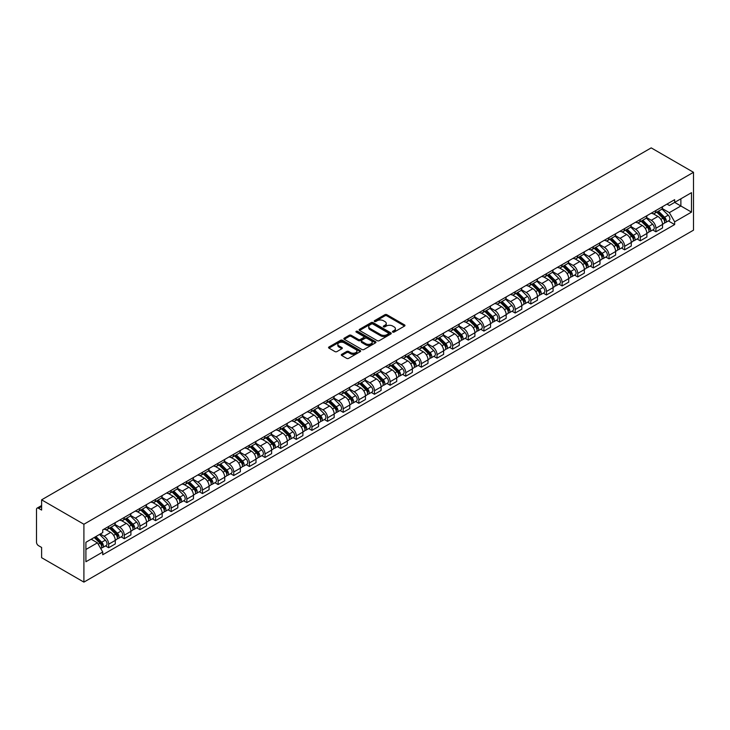 <?xml version="1.0" encoding="UTF-8"?>
<svg xmlns="http://www.w3.org/2000/svg" width="730" height="730" viewBox="0 0 730 730"><rect width="100%" height="100%" fill="white"/><g stroke="black" fill="none" stroke-linecap="round" stroke-linejoin="round"><path stroke-width="1.09" d="M392.74 332.086A0.976 0.566 0 0 0 394.118 332.086L404.575 326.054A1.387 0.803 0 0 0 404.977 325.489A1.387 0.803 0 0 0 404.575 324.923L386.863 314.694A1.387 0.803 0 0 0 384.892 314.694L374.444 320.735A0.976 0.566 0 0 0 375.822 321.529L377.173 320.744A4.453 2.573 0 0 1 383.469 320.744L384.947 321.592A4.453 2.573 0 0 1 386.252 323.417A4.453 2.573 0 0 1 384.947 325.233L383.588 326.009A0.976 0.566 0 0 0 384.965 326.812L386.325 326.027A4.453 2.573 0 0 1 392.621 326.027L394.09 326.876A4.453 2.573 0 0 1 395.395 328.701A4.453 2.573 0 0 1 394.09 330.517L392.74 331.292A0.976 0.566 0 0 0 392.74 332.086L392.74 331.292M341.704 354.342A1.387 0.803 0 0 0 341.302 354.908A1.387 0.803 0 0 0 341.704 355.474L346.677 358.348A1.387 0.803 0 0 0 348.639 358.348L360.255 351.641A1.387 0.803 0 0 0 360.656 351.075A1.387 0.803 0 0 0 360.255 350.51L342.543 340.28A1.387 0.803 0 0 0 340.572 340.28L328.965 346.987A1.387 0.803 0 0 0 328.555 347.553A1.387 0.803 0 0 0 328.965 348.119L334.97 351.586A1.387 0.803 0 0 0 336.932 351.586L341.905 348.721A1.387 0.803 0 0 0 342.306 348.146A1.387 0.803 0 0 0 341.905 347.58L338.93 345.865A3.723 2.144 0 0 1 337.835 344.341A3.723 2.144 0 0 1 340.134 342.361A3.723 2.144 0 0 1 344.186 342.826L355.848 349.56A3.723 2.144 0 0 1 356.943 351.075A3.723 2.144 0 0 1 354.643 353.065A3.723 2.144 0 0 1 350.582 352.599L348.639 351.477A1.387 0.803 0 0 0 346.677 351.477L341.704 354.342L341.704 355.474M83.904 524.25L41.61 499.831L651.206 147.88L693.5 172.307L83.904 524.25L83.904 582.12L693.5 230.169L693.5 172.307M377.273 340.682A1.387 0.803 0 0 0 379.235 340.682L390.851 333.975A1.387 0.803 0 0 0 391.253 333.409A1.387 0.803 0 0 0 390.851 332.844L373.139 322.614A1.387 0.803 0 0 0 371.168 322.614L359.562 329.321A1.387 0.803 0 0 0 359.151 329.887A1.387 0.803 0 0 0 359.562 330.453L377.273 340.682M356.559 332.305A0.976 0.566 0 0 1 357.545 332.442L375.53 342.826L363.941 349.515A1.387 0.803 0 0 1 361.971 349.515L344.268 339.286L344.268 338.154A1.387 0.803 0 0 0 343.857 338.72A1.387 0.803 0 0 0 344.268 339.286M344.268 338.154L349.232 335.289A1.387 0.803 0 0 1 351.203 335.289L358.384 339.432A1.387 0.803 0 0 0 360.346 339.432L363.649 337.525A1.387 0.803 0 0 0 364.051 336.959A1.387 0.803 0 0 0 363.649 336.393L356.167 332.077A0.976 0.566 0 0 1 357.545 331.283L375.548 341.676A1.387 0.803 0 0 1 375.959 342.242A1.387 0.803 0 0 1 375.548 342.808L375.548 341.676M41.61 499.831L41.61 510.069L38.508 508.281A2.838 1.633 -120 0 0 37.084 508.135A2.838 1.633 -120 0 0 36.5 509.43L36.5 542.189A2.838 1.633 -120 0 0 38.508 545.657L41.61 547.454L41.61 557.693L83.904 582.12M655.914 210.495A6.524 3.769 60 0 1 654.564 213.425L661.179 209.601A6.524 3.769 -120 0 0 662.53 206.681M646.524 217.522L651.306 220.278A6.524 3.769 60 0 1 655.914 228.262L662.53 224.439A6.524 3.769 -120 0 0 657.922 216.454L653.186 213.726M662.53 224.439L662.53 227.97L655.914 231.793L652.739 229.959M654.564 213.425A6.524 3.769 60 0 1 651.352 213.133M655.914 228.262L655.914 231.793M640.274 219.52A6.524 3.769 60 0 1 638.933 222.449L645.539 218.635A6.524 3.769 -120 0 0 646.889 215.706M637.108 238.984L640.283 240.818L646.889 237.004L646.889 233.472A6.524 3.769 -120 0 0 642.281 225.488L637.545 222.75M638.933 222.449A6.524 3.769 60 0 1 635.72 222.157M630.893 226.546L635.666 229.302A6.524 3.769 60 0 1 640.283 237.287L640.283 240.818M624.643 228.554A6.524 3.769 60 0 1 623.292 231.474L629.908 227.66A6.524 3.769 -120 0 0 631.258 224.731M621.467 248.018L624.643 249.843L631.258 246.028L631.258 242.497A6.524 3.769 -120 0 0 626.65 234.512L621.914 231.775M623.292 231.474A6.524 3.769 60 0 1 620.08 231.182M615.253 235.571L620.035 238.327A6.524 3.769 60 0 1 624.643 246.32L624.643 249.843M609.002 237.579A6.524 3.769 60 0 1 607.661 240.508L614.268 236.684A6.524 3.769 -120 0 0 615.618 233.755M605.836 257.042L609.012 258.876L615.618 255.053L615.618 251.521A6.524 3.769 -120 0 0 611.01 243.537L606.274 240.809M607.661 240.508A6.524 3.769 60 0 1 604.449 240.207M599.622 244.596L604.394 247.36A6.524 3.769 60 0 1 609.012 255.345L609.012 258.876M593.371 246.603A6.524 3.769 60 0 1 592.021 249.532L598.636 245.709A6.524 3.769 -120 0 0 599.987 242.789M590.196 266.067L593.371 267.901L599.987 264.077L599.987 260.555A6.524 3.769 -120 0 0 595.379 252.562L590.643 249.833M592.021 249.532A6.524 3.769 60 0 1 588.809 249.24M583.982 253.629L588.763 256.385A6.524 3.769 60 0 1 593.371 264.37L593.371 267.901M577.731 255.628A6.524 3.769 60 0 1 576.39 258.557L582.996 254.743A6.524 3.769 -120 0 0 584.347 251.813M574.565 275.101L577.74 276.925L584.347 273.111L584.347 269.58A6.524 3.769 -120 0 0 579.739 261.596L575.003 258.858M576.39 258.557A6.524 3.769 60 0 1 573.178 258.265M568.351 262.654L573.123 265.41A6.524 3.769 60 0 1 577.74 273.394L577.74 276.925M562.1 264.661A6.524 3.769 60 0 1 560.75 267.591L567.365 263.767A6.524 3.769 -120 0 0 568.716 260.838M558.924 284.125L562.1 285.95L568.716 282.136L568.716 278.604A6.524 3.769 -120 0 0 564.108 270.62L559.372 267.883M560.75 267.591A6.524 3.769 60 0 1 557.538 267.29M552.71 271.679L557.492 274.434A6.524 3.769 60 0 1 562.1 282.428L562.1 285.95M546.46 273.686A6.524 3.769 60 0 1 545.118 276.615L551.725 272.792A6.524 3.769 -120 0 0 553.075 269.863M543.293 293.15L546.46 294.984L553.075 291.16L553.075 287.629A6.524 3.769 -120 0 0 548.467 279.645L543.731 276.916M545.118 276.615A6.524 3.769 60 0 1 541.906 276.323M537.079 280.703L541.852 283.468A6.524 3.769 60 0 1 546.46 291.452L546.46 294.984M530.829 282.711A6.524 3.769 60 0 1 529.478 285.64L536.094 281.826A6.524 3.769 -120 0 0 537.444 278.897M527.653 302.174L530.829 304.009L537.444 300.185L537.444 296.663A6.524 3.769 -120 0 0 532.836 288.678L528.1 285.941M529.478 285.64A6.524 3.769 60 0 1 526.266 285.348M521.439 289.737L526.22 292.493A6.524 3.769 60 0 1 530.829 300.477L530.829 304.009M515.188 291.745A6.524 3.769 60 0 1 513.847 294.665L520.453 290.85A6.524 3.769 -120 0 0 521.804 287.921M512.022 311.208L515.188 313.033L521.804 309.219L521.804 305.688A6.524 3.769 -120 0 0 517.196 297.703L512.46 294.966M513.847 294.665A6.524 3.769 60 0 1 510.635 294.373M505.808 298.762L510.58 301.517A6.524 3.769 60 0 1 515.188 309.502L515.188 313.033M499.557 300.769A6.524 3.769 60 0 1 498.207 303.698L504.822 299.875A6.524 3.769 -120 0 0 506.173 296.946M496.382 320.233L499.557 322.067L506.173 318.243L506.173 314.712A6.524 3.769 -120 0 0 501.565 306.728L496.829 303.99M498.207 303.698A6.524 3.769 60 0 1 494.995 303.397M490.168 307.786L494.949 310.551A6.524 3.769 60 0 1 499.557 318.535L499.557 322.067M483.917 309.794A6.524 3.769 60 0 1 482.576 312.723L489.182 308.899A6.524 3.769 -120 0 0 490.533 305.979M480.751 329.257L483.917 331.091L490.533 327.268L490.533 323.737A6.524 3.769 -120 0 0 485.924 315.752L481.189 313.024M482.576 312.723A6.524 3.769 60 0 1 479.364 312.431M474.536 316.82L479.309 319.576A6.524 3.769 60 0 1 483.917 327.56L483.917 331.091M468.286 318.818A6.524 3.769 60 0 1 466.935 321.748L473.551 317.933A6.524 3.769 -120 0 0 474.902 315.004M465.11 338.282L468.286 340.116L474.902 336.302L474.902 332.77A6.524 3.769 -120 0 0 470.293 324.786L465.558 322.049M466.935 321.748A6.524 3.769 60 0 1 463.723 321.455M458.896 325.845L463.678 328.6A6.524 3.769 60 0 1 468.286 336.585L468.286 340.116M452.646 327.852A6.524 3.769 60 0 1 451.304 330.772L457.911 326.958A6.524 3.769 -120 0 0 459.261 324.029M449.479 347.316L452.646 349.141L459.261 345.327L459.261 341.795A6.524 3.769 -120 0 0 454.653 333.811L449.917 331.073M451.304 330.772A6.524 3.769 60 0 1 448.092 330.48M443.265 334.869L448.037 337.625A6.524 3.769 60 0 1 452.646 345.618L452.646 349.141M437.014 336.877A6.524 3.769 60 0 1 435.664 339.806L442.28 335.982A6.524 3.769 -120 0 0 443.63 333.053M433.839 356.34L437.014 358.174L443.63 354.351L443.63 350.82A6.524 3.769 -120 0 0 439.022 342.835L434.286 340.107M435.664 339.806A6.524 3.769 60 0 1 432.452 339.514M427.625 343.894L432.406 346.659A6.524 3.769 60 0 1 437.014 354.643L437.014 358.174M421.374 345.901A6.524 3.769 60 0 1 420.024 348.83L426.639 345.016A6.524 3.769 -120 0 0 427.99 342.087M418.208 365.365L421.374 367.199L427.99 363.376L427.99 359.853A6.524 3.769 -120 0 0 423.382 351.86L418.646 349.132M420.024 348.83A6.524 3.769 60 0 1 416.821 348.538M411.994 352.928L416.766 355.683A6.524 3.769 60 0 1 421.374 363.668L421.374 367.199M405.743 354.935A6.524 3.769 60 0 1 404.393 357.855L411.008 354.041A6.524 3.769 -120 0 0 412.359 351.112M402.568 374.399L405.743 376.224L412.359 372.409L412.359 368.878A6.524 3.769 -120 0 0 407.751 360.894L403.015 358.156M404.393 357.855A6.524 3.769 60 0 1 401.181 357.563M396.353 361.952L401.135 364.708A6.524 3.769 60 0 1 405.743 372.692L405.743 376.224M390.103 363.96A6.524 3.769 60 0 1 388.752 366.889L395.368 363.065A6.524 3.769 -120 0 0 396.719 360.136M386.937 383.423L390.103 385.257L396.719 381.434L396.719 377.903A6.524 3.769 -120 0 0 392.11 369.918L387.374 367.181M388.752 366.889A6.524 3.769 60 0 1 385.549 366.588M380.722 370.977L385.495 373.742A6.524 3.769 60 0 1 390.103 381.726L390.103 385.257M374.472 372.984A6.524 3.769 60 0 1 373.121 375.913L379.737 372.09A6.524 3.769 -120 0 0 381.087 369.17M371.296 392.448L374.472 394.282L381.087 390.459L381.087 386.927A6.524 3.769 -120 0 0 376.479 378.943L371.743 376.215M373.121 375.913A6.524 3.769 60 0 1 369.909 375.621M365.082 380.011L369.864 382.766A6.524 3.769 60 0 1 374.472 390.751L374.472 394.282M358.832 382.009A6.524 3.769 60 0 1 357.481 384.938L364.097 381.124A6.524 3.769 -120 0 0 365.447 378.195M355.665 401.473L358.832 403.307L365.447 399.493L365.447 395.961A6.524 3.769 -120 0 0 360.839 387.977L356.103 385.239M357.481 384.938A6.524 3.769 60 0 1 354.278 384.646M349.451 389.035L354.223 391.791A6.524 3.769 60 0 1 358.832 399.775L358.832 403.307M343.2 391.043A6.524 3.769 60 0 1 341.85 393.963L348.465 390.149A6.524 3.769 -120 0 0 349.816 387.219M340.025 410.506L343.2 412.331L349.816 408.517L349.816 404.986A6.524 3.769 -120 0 0 345.208 397.001L340.472 394.264M341.85 393.963A6.524 3.769 60 0 1 338.638 393.671M333.811 398.06L338.592 400.816A6.524 3.769 60 0 1 343.2 408.809L343.2 412.331M327.56 400.067A6.524 3.769 60 0 1 326.21 402.996L332.825 399.173A6.524 3.769 -120 0 0 334.176 396.244M324.394 419.531L327.56 421.365L334.176 417.542L334.176 414.01A6.524 3.769 -120 0 0 329.568 406.026L324.832 403.298M326.21 402.996A6.524 3.769 60 0 1 323.007 402.695M318.18 407.084L322.952 409.849A6.524 3.769 60 0 1 327.56 417.834L327.56 421.365M311.929 409.092A6.524 3.769 60 0 1 310.579 412.021L317.194 408.198A6.524 3.769 -120 0 0 318.545 405.278M308.754 428.556L311.929 430.39L318.545 426.566L318.545 423.044A6.524 3.769 -120 0 0 313.937 415.051L309.201 412.322M310.579 412.021A6.524 3.769 60 0 1 307.366 411.729M302.539 416.118L307.321 418.874A6.524 3.769 60 0 1 311.929 426.858L311.929 430.39M296.289 418.126A6.524 3.769 60 0 1 294.938 421.046L301.554 417.231A6.524 3.769 -120 0 0 302.904 414.302M293.122 437.589L296.289 439.414L302.904 435.6L302.904 432.069A6.524 3.769 -120 0 0 298.296 424.084L293.56 421.347M294.938 421.046A6.524 3.769 60 0 1 291.735 420.754M286.908 425.143L291.681 427.899A6.524 3.769 60 0 1 296.289 435.883L296.289 439.414M280.658 427.15A6.524 3.769 60 0 1 279.307 430.079L285.923 426.256A6.524 3.769 -120 0 0 287.273 423.327M277.482 446.614L280.658 448.448L287.273 444.625L287.273 441.093A6.524 3.769 -120 0 0 282.665 433.109L277.929 430.371M279.307 430.079A6.524 3.769 60 0 1 276.095 429.778M271.268 434.168L276.049 436.932A6.524 3.769 60 0 1 280.658 444.917L280.658 448.448M265.017 436.175A6.524 3.769 60 0 1 263.667 439.104L270.282 435.281A6.524 3.769 -120 0 0 271.633 432.361M261.851 455.639L265.017 457.473L271.633 453.649L271.633 450.118A6.524 3.769 -120 0 0 267.025 442.134L262.289 439.405M263.667 439.104A6.524 3.769 60 0 1 260.464 438.812M255.637 443.201L260.409 445.957A6.524 3.769 60 0 1 265.017 453.941L265.017 457.473M249.386 445.2A6.524 3.769 60 0 1 248.036 448.129L254.651 444.315A6.524 3.769 -120 0 0 256.002 441.385M246.211 464.663L249.386 466.497L256.002 462.683L256.002 459.152A6.524 3.769 -120 0 0 251.394 451.167L246.658 448.43M248.036 448.129A6.524 3.769 60 0 1 244.824 447.837M239.997 452.226L244.778 454.982A6.524 3.769 60 0 1 249.386 462.966L249.386 466.497M233.746 454.233A6.524 3.769 60 0 1 232.395 457.153L239.011 453.339A6.524 3.769 -120 0 0 240.362 450.41M230.58 473.697L233.746 475.522L240.362 471.708L240.362 468.176A6.524 3.769 -120 0 0 235.754 460.192L231.018 457.454M232.395 457.153A6.524 3.769 60 0 1 229.193 456.861M224.365 461.25L229.138 464.006A6.524 3.769 60 0 1 233.746 472L233.746 475.522M218.115 463.258A6.524 3.769 60 0 1 216.764 466.187L223.38 462.364A6.524 3.769 -120 0 0 224.731 459.435M214.939 482.722L218.115 484.556L224.731 480.732L224.731 477.201A6.524 3.769 -120 0 0 220.122 469.217L215.386 466.488M216.764 466.187A6.524 3.769 60 0 1 213.552 465.886M208.725 470.275L213.507 473.04A6.524 3.769 60 0 1 218.115 481.024L218.115 484.556M202.475 472.283A6.524 3.769 60 0 1 201.124 475.212L207.74 471.388A6.524 3.769 -120 0 0 209.09 468.468M199.308 491.746L202.475 493.58L209.09 489.757L209.09 486.235A6.524 3.769 -120 0 0 204.482 478.241L199.746 475.513M201.124 475.212A6.524 3.769 60 0 1 197.921 474.92M193.094 479.309L197.867 482.065A6.524 3.769 60 0 1 202.475 490.049L202.475 493.58M186.843 481.316A6.524 3.769 60 0 1 185.493 484.236L192.109 480.422A6.524 3.769 -120 0 0 193.459 477.493M183.668 500.78L186.843 502.605L193.459 498.791L193.459 495.259A6.524 3.769 -120 0 0 188.851 487.275L184.115 484.537M185.493 484.236A6.524 3.769 60 0 1 182.281 483.944M177.454 488.333L182.235 491.089A6.524 3.769 60 0 1 186.843 499.074L186.843 502.605M171.203 490.341A6.524 3.769 60 0 1 169.853 493.27L176.468 489.447A6.524 3.769 -120 0 0 177.819 486.518M168.037 509.805L171.203 511.63L177.819 507.815L177.819 504.284A6.524 3.769 -120 0 0 173.211 496.3L168.475 493.562M169.853 493.27A6.524 3.769 60 0 1 166.65 492.969M161.823 497.358L166.595 500.123A6.524 3.769 60 0 1 171.203 508.107L171.203 511.63M155.572 499.366A6.524 3.769 60 0 1 154.222 502.295L160.837 498.471A6.524 3.769 -120 0 0 162.188 495.551M152.397 518.829L155.572 520.663L162.188 516.84L162.188 513.309A6.524 3.769 -120 0 0 157.58 505.324L152.844 502.596M154.222 502.295A6.524 3.769 60 0 1 151.01 502.003M146.182 506.383L150.964 509.148A6.524 3.769 60 0 1 155.572 517.132L155.572 520.663M139.932 508.39A6.524 3.769 60 0 1 138.581 511.319L145.197 507.505A6.524 3.769 -120 0 0 146.547 504.576M136.766 527.854L139.932 529.688L146.547 525.874L146.547 522.342A6.524 3.769 -120 0 0 141.939 514.358L137.204 511.62M138.581 511.319A6.524 3.769 60 0 1 135.379 511.027M130.551 515.417L135.324 518.172A6.524 3.769 60 0 1 139.932 526.157L139.932 529.688M124.301 517.424A6.524 3.769 60 0 1 122.95 520.344L129.566 516.53A6.524 3.769 -120 0 0 130.916 513.601M121.125 536.888L124.301 538.713L130.916 534.898L130.916 531.367A6.524 3.769 -120 0 0 126.308 523.383L121.572 520.645M122.95 520.344A6.524 3.769 60 0 1 119.738 520.052M114.911 524.441L119.693 527.197A6.524 3.769 60 0 1 124.301 535.181L124.301 538.713M108.66 526.449A6.524 3.769 60 0 1 107.31 529.378L113.926 525.554A6.524 3.769 -120 0 0 115.276 522.625M105.494 545.912L108.66 547.746L115.276 543.923L115.276 540.392A6.524 3.769 -120 0 0 110.668 532.407L105.932 529.679M107.31 529.378A6.524 3.769 60 0 1 104.107 529.077M100.247 534.032L104.052 536.231A6.524 3.769 60 0 1 108.66 544.215L108.66 547.746M666.992 204.099L669.346 205.458L691.492 192.674L680.871 198.806L680.871 205.979L669.346 212.64L662.165 208.488M85.912 549.48L97.437 542.828L102.747 552.026L85.912 561.744L85.912 542.299L102.747 532.581L102.747 529.861L674.657 199.673L674.657 202.393L691.492 212.12L674.657 221.838L669.346 212.64M691.492 192.674L691.492 212.12M102.747 552.026L102.747 554.745L674.657 224.557L674.657 221.838M97.437 542.828L91.223 539.233M668.379 220.934L674.657 224.557M393.132 332.232L394.09 331.675A4.453 2.573 0 0 0 395.395 329.851L395.395 328.701M386.252 323.417L386.252 324.567A4.453 2.573 0 0 1 384.947 326.392L383.98 326.949M404.557 326.064L386.863 315.853A1.387 0.803 0 0 0 384.892 315.853L374.828 321.665M390.833 333.993L373.139 323.773A1.387 0.803 0 0 0 371.168 323.773L359.58 330.471L359.562 329.321M388.387 333.811A0.976 0.566 0 0 0 388.387 333.017L372.848 324.038A0.976 0.566 0 0 0 371.47 324.038L370.037 324.859A4.453 2.573 0 0 0 368.732 326.684A4.453 2.573 0 0 0 370.037 328.5L380.668 334.632A4.453 2.573 0 0 0 386.964 334.632L388.387 333.811L388.387 334.97A0.976 0.566 0 0 0 388.67 334.568L388.67 333.409M368.732 326.684L368.732 327.834A4.453 2.573 0 0 0 370.037 329.659L370.037 328.5M388.387 334.97L386.964 335.791A4.453 2.573 0 0 1 380.668 335.791L370.037 329.659M344.286 339.304L349.232 336.439L349.232 335.289M364.051 336.959L364.051 338.118A1.387 0.803 0 0 1 363.649 338.684L360.346 340.591A1.387 0.803 0 0 1 358.384 340.591L351.203 336.439A1.387 0.803 0 0 0 349.232 336.439M365.83 343.739A3.723 2.144 0 0 0 369.891 344.204A3.723 2.144 0 0 0 372.19 342.215A3.723 2.144 0 0 0 371.096 340.691L366.989 338.328A1.387 0.803 0 0 0 365.018 338.328L361.724 340.226A1.387 0.803 0 0 0 361.323 340.791A1.387 0.803 0 0 0 361.724 341.366L365.83 343.739L365.83 344.888A3.723 2.144 0 0 0 369.891 345.354A3.723 2.144 0 0 0 372.19 343.374L372.19 342.215M361.323 340.791L361.323 341.95A1.387 0.803 0 0 0 361.724 342.516L361.724 341.366M365.83 344.888L361.724 342.516M356.943 351.075L356.943 352.234A3.723 2.144 0 0 1 354.643 354.214A3.723 2.144 0 0 1 350.582 353.749L348.639 352.626A1.387 0.803 0 0 0 346.677 352.626L341.722 355.492M337.835 344.341L337.835 345.5A3.723 2.144 0 0 0 338.93 347.024L338.93 345.865M341.886 348.73L338.93 347.024M360.255 350.51L360.255 351.641L342.543 341.439A1.387 0.803 0 0 0 340.572 341.439L328.984 348.137M656.754 212.156L662.913 218.233A3.54 2.044 60 0 1 663.853 223.544L662.53 224.311M657.986 213.37L660.595 214.875M657.438 211.764L664.181 218.416A1.697 0.986 60 0 1 664.629 220.971A1.697 0.986 60 0 1 664.473 221.026M658.46 211.171L664.619 217.248A3.54 2.044 60 0 1 665.55 222.568A3.54 2.044 60 0 1 664.483 222.677M661.909 208.935L668.224 215.168A3.54 2.044 60 0 1 669.164 220.478L665.55 222.568M641.123 221.181L647.282 227.258A3.54 2.044 60 0 1 648.213 232.578L646.889 233.335M642.345 222.394L644.955 223.9M641.807 220.788L648.55 227.441A1.697 0.986 60 0 1 648.997 229.996A1.697 0.986 60 0 1 648.842 230.059M642.82 220.204L648.979 226.282A3.54 2.044 60 0 1 649.919 231.593A3.54 2.044 60 0 1 648.851 231.702M646.269 217.96L652.593 224.192A3.54 2.044 60 0 1 653.523 229.512L649.919 231.593M625.482 230.215L631.642 236.292A3.54 2.044 60 0 1 632.582 241.603L631.258 242.369M626.714 231.428L629.324 232.934M626.167 229.813L632.91 236.474A1.697 0.986 60 0 1 633.357 239.02A1.697 0.986 60 0 1 633.202 239.084M627.189 229.229L633.348 235.306A3.54 2.044 60 0 1 634.279 240.617A3.54 2.044 60 0 1 633.211 240.736M630.638 226.984L636.952 233.226A3.54 2.044 60 0 1 637.892 238.537L634.279 240.617M609.851 239.239L616.01 245.316A3.54 2.044 60 0 1 616.941 250.627L615.618 251.394M611.074 240.453L613.684 241.959M610.536 238.847L617.279 245.499A1.697 0.986 60 0 1 617.726 248.045A1.697 0.986 60 0 1 617.571 248.109M611.548 238.254L617.708 244.331A3.54 2.044 60 0 1 618.648 249.642A3.54 2.044 60 0 1 617.58 249.76M614.998 236.009L621.321 242.251A3.54 2.044 60 0 1 622.252 247.561L618.648 249.642M594.211 248.264L600.37 254.341A3.54 2.044 60 0 1 601.31 259.652L599.987 260.418M595.443 249.477L598.053 250.983M594.895 247.871L601.639 254.524A1.697 0.986 60 0 1 602.086 257.079A1.697 0.986 60 0 1 601.931 257.142M595.917 247.278L602.077 253.356A3.54 2.044 60 0 1 603.007 258.675A3.54 2.044 60 0 1 601.94 258.785M599.366 245.043L605.681 251.275A3.54 2.044 60 0 1 606.621 256.586L603.007 258.675M578.58 257.298L584.739 263.375A3.54 2.044 60 0 1 585.67 268.686L584.347 269.443M579.803 258.502L582.412 260.017M579.264 256.896L586.008 263.557A1.697 0.986 60 0 1 586.455 266.103A1.697 0.986 60 0 1 586.299 266.167M580.277 256.312L586.436 262.389A3.54 2.044 60 0 1 587.376 267.7A3.54 2.044 60 0 1 586.309 267.81M583.726 254.067L590.05 260.3A3.54 2.044 60 0 1 590.981 265.62L587.376 267.7M562.939 266.322L569.099 272.399A3.54 2.044 60 0 1 570.039 277.71L568.716 278.477M564.171 267.536L566.781 269.041M563.624 265.93L570.367 272.582A1.697 0.986 60 0 1 570.814 275.128A1.697 0.986 60 0 1 570.659 275.192M564.646 265.337L570.805 271.414A3.54 2.044 60 0 1 571.736 276.725A3.54 2.044 60 0 1 570.668 276.843M568.095 263.092L574.41 269.334A3.54 2.044 60 0 1 575.349 274.644L571.736 276.725M547.308 275.347L553.468 281.424A3.54 2.044 60 0 1 554.398 286.735L553.075 287.501M548.531 276.56L551.141 278.066M547.993 274.954L554.736 281.607A1.697 0.986 60 0 1 555.183 284.162A1.697 0.986 60 0 1 555.028 284.216M549.006 274.361L555.165 280.439A3.54 2.044 60 0 1 556.105 285.749A3.54 2.044 60 0 1 555.037 285.868M552.455 272.126L558.779 278.358A3.54 2.044 60 0 1 559.709 283.669L556.105 285.749M531.668 284.371L537.827 290.449A3.54 2.044 60 0 1 538.767 295.769L537.444 296.526M532.9 285.585L535.51 287.091M532.352 283.979L539.096 290.631A1.697 0.986 60 0 1 539.543 293.186A1.697 0.986 60 0 1 539.388 293.25M533.375 283.395L539.534 289.472A3.54 2.044 60 0 1 540.465 294.783A3.54 2.044 60 0 1 539.397 294.893M536.824 281.15L543.138 287.383A3.54 2.044 60 0 1 544.078 292.693L540.465 294.783M516.037 293.405L522.196 299.482A3.54 2.044 60 0 1 523.127 304.793L521.804 305.56M517.26 294.61L519.87 296.124M516.721 293.004L523.465 299.665A1.697 0.986 60 0 1 523.912 302.211A1.697 0.986 60 0 1 523.757 302.275M517.734 292.42L523.894 298.497A3.54 2.044 60 0 1 524.833 303.808A3.54 2.044 60 0 1 523.766 303.926M521.183 290.175L527.507 296.416A3.54 2.044 60 0 1 528.438 301.727L524.833 303.808M500.397 302.43L506.556 308.507A3.54 2.044 60 0 1 507.496 313.818L506.173 314.584M501.629 303.643L504.238 305.149M501.081 302.037L507.824 308.69A1.697 0.986 60 0 1 508.272 311.236A1.697 0.986 60 0 1 508.117 311.299M502.103 301.444L508.262 307.522A3.54 2.044 60 0 1 509.193 312.832A3.54 2.044 60 0 1 508.126 312.951M505.552 299.2L511.867 305.441A3.54 2.044 60 0 1 512.807 310.752L509.193 312.832M484.766 311.454L490.925 317.532A3.54 2.044 60 0 1 491.856 322.843L490.533 323.609M485.988 312.668L488.598 314.174M485.45 311.062L492.193 317.714A1.697 0.986 60 0 1 492.64 320.269A1.697 0.986 60 0 1 492.485 320.324M486.463 310.469L492.622 316.546A3.54 2.044 60 0 1 493.562 321.866A3.54 2.044 60 0 1 492.495 321.976M489.912 308.233L496.236 314.466A3.54 2.044 60 0 1 497.167 319.776L493.562 321.866M469.125 320.488L475.285 326.556A3.54 2.044 60 0 1 476.225 331.876L474.902 332.634M470.357 321.693L472.967 323.207M469.81 320.087L476.553 326.748A1.697 0.986 60 0 1 477 329.294A1.697 0.986 60 0 1 476.845 329.358M470.832 319.503L476.991 325.58A3.54 2.044 60 0 1 477.922 330.891A3.54 2.044 60 0 1 476.854 331M474.281 317.258L480.595 323.49A3.54 2.044 60 0 1 481.535 328.81L477.922 330.891M453.494 329.513L459.654 335.59A3.54 2.044 60 0 1 460.584 340.901L459.261 341.667M454.717 330.726L457.327 332.232M454.179 329.12L460.922 335.773A1.697 0.986 60 0 1 461.369 338.318A1.697 0.986 60 0 1 461.214 338.382M455.191 328.527L461.351 334.605A3.54 2.044 60 0 1 462.291 339.915A3.54 2.044 60 0 1 461.223 340.034M458.641 326.283L464.964 332.524A3.54 2.044 60 0 1 465.895 337.835L462.291 339.915M437.854 338.537L444.013 344.615A3.54 2.044 60 0 1 444.953 349.925L443.63 350.692M439.086 339.751L441.696 341.257M438.538 338.145L445.282 344.797A1.697 0.986 60 0 1 445.729 347.352A1.697 0.986 60 0 1 445.574 347.407M439.56 337.552L445.72 343.629A3.54 2.044 60 0 1 446.651 348.94A3.54 2.044 60 0 1 445.583 349.059M443.01 335.316L449.324 341.549A3.54 2.044 60 0 1 450.264 346.859L446.651 348.94M422.223 347.562L428.382 353.639A3.54 2.044 60 0 1 429.313 358.959L427.99 359.717M423.446 348.776L426.055 350.281M422.907 347.17L429.651 353.822A1.697 0.986 60 0 1 430.098 356.377A1.697 0.986 60 0 1 429.943 356.441M423.92 346.586L430.079 352.663A3.54 2.044 60 0 1 431.019 357.974A3.54 2.044 60 0 1 429.952 358.083M427.369 344.341L433.693 350.573A3.54 2.044 60 0 1 434.624 355.884L431.019 357.974M406.583 356.596L412.742 362.673A3.54 2.044 60 0 1 413.682 367.984L412.359 368.741M407.815 357.8L410.424 359.315M407.267 356.194L414.01 362.856A1.697 0.986 60 0 1 414.457 365.401A1.697 0.986 60 0 1 414.302 365.465M408.289 355.61L414.448 361.688A3.54 2.044 60 0 1 415.379 366.998A3.54 2.044 60 0 1 414.312 367.108M411.738 353.366L418.053 359.598A3.54 2.044 60 0 1 418.993 364.918L415.379 366.998M390.952 365.62L397.111 371.698A3.54 2.044 60 0 1 398.042 377.009L396.719 377.775M392.174 366.834L394.784 368.34M391.636 365.228L398.379 371.88A1.697 0.986 60 0 1 398.826 374.426A1.697 0.986 60 0 1 398.671 374.49M392.649 364.635L398.808 370.712A3.54 2.044 60 0 1 399.748 376.023A3.54 2.044 60 0 1 398.68 376.142M396.098 362.39L402.422 368.632A3.54 2.044 60 0 1 403.352 373.942L399.748 376.023M375.311 374.645L381.471 380.722A3.54 2.044 60 0 1 382.41 386.033L381.087 386.8M376.543 375.859L379.153 377.364M375.996 374.253L382.739 380.905A1.697 0.986 60 0 1 383.186 383.46A1.697 0.986 60 0 1 383.031 383.515M377.018 373.66L383.177 379.737A3.54 2.044 60 0 1 384.108 385.057A3.54 2.044 60 0 1 383.04 385.166M380.467 371.424L386.781 377.656A3.54 2.044 60 0 1 387.721 382.967L384.108 385.057M359.68 383.67L365.839 389.747A3.54 2.044 60 0 1 366.77 395.067L365.447 395.824M360.903 384.883L363.513 386.398M360.365 383.277L367.108 389.939A1.697 0.986 60 0 1 367.555 392.484A1.697 0.986 60 0 1 367.4 392.548M361.377 382.693L367.537 388.771A3.54 2.044 60 0 1 368.477 394.081A3.54 2.044 60 0 1 367.409 394.191M364.827 380.449L371.15 386.681A3.54 2.044 60 0 1 372.081 392.001L368.477 394.081M344.04 392.704L350.199 398.781A3.54 2.044 60 0 1 351.139 404.091L349.816 404.858M345.272 393.917L347.882 395.423M344.724 392.311L351.468 398.963A1.697 0.986 60 0 1 351.915 401.509A1.697 0.986 60 0 1 351.76 401.573M345.746 391.718L351.906 397.795A3.54 2.044 60 0 1 352.836 403.106A3.54 2.044 60 0 1 351.769 403.225M349.195 389.473L355.51 395.715A3.54 2.044 60 0 1 356.45 401.026L352.836 403.106M328.409 401.728L334.568 407.805A3.54 2.044 60 0 1 335.499 413.116L334.176 413.883M329.632 402.942L332.241 404.447M329.093 401.336L335.837 407.988A1.697 0.986 60 0 1 336.284 410.543A1.697 0.986 60 0 1 336.129 410.598M330.106 400.743L336.265 406.82A3.54 2.044 60 0 1 337.205 412.131A3.54 2.044 60 0 1 336.138 412.249M333.555 398.507L339.879 404.739A3.54 2.044 60 0 1 340.81 410.05L337.205 412.131M312.768 410.753L318.928 416.83A3.54 2.044 60 0 1 319.868 422.15L318.545 422.907M314 411.966L316.61 413.472M313.453 410.36L320.196 417.012A1.697 0.986 60 0 1 320.643 419.567A1.697 0.986 60 0 1 320.488 419.631M314.475 409.776L320.634 415.845A3.54 2.044 60 0 1 321.565 421.164A3.54 2.044 60 0 1 320.497 421.274M317.924 407.532L324.239 413.764A3.54 2.044 60 0 1 325.178 419.075L321.565 421.164M297.137 419.786L303.297 425.864A3.54 2.044 60 0 1 304.227 431.174L302.904 431.932M298.36 420.991L300.97 422.506M297.822 419.385L304.565 426.046A1.697 0.986 60 0 1 305.012 428.592A1.697 0.986 60 0 1 304.857 428.656M298.835 418.801L304.994 424.878A3.54 2.044 60 0 1 305.934 430.189A3.54 2.044 60 0 1 304.866 430.298M302.284 416.556L308.607 422.789A3.54 2.044 60 0 1 309.538 428.108L305.934 430.189M281.497 428.811L287.656 434.888A3.54 2.044 60 0 1 288.596 440.199L287.273 440.966M282.729 430.025L285.339 431.53M282.182 428.419L288.925 435.071A1.697 0.986 60 0 1 289.372 437.617A1.697 0.986 60 0 1 289.217 437.681M283.204 427.826L289.363 433.903A3.54 2.044 60 0 1 290.294 439.214A3.54 2.044 60 0 1 289.226 439.332M286.653 425.581L292.967 431.822A3.54 2.044 60 0 1 293.907 437.133L290.294 439.214M265.866 437.836L272.025 443.913A3.54 2.044 60 0 1 272.956 449.224L271.633 449.99M267.089 439.049L269.698 440.555M266.55 437.443L273.294 444.096A1.697 0.986 60 0 1 273.741 446.651A1.697 0.986 60 0 1 273.586 446.705M267.563 436.85L273.723 442.927A3.54 2.044 60 0 1 274.662 448.247A3.54 2.044 60 0 1 273.595 448.357M271.012 434.615L277.336 440.847A3.54 2.044 60 0 1 278.267 446.158L274.662 448.247M250.226 446.86L256.385 452.938A3.54 2.044 60 0 1 257.325 458.257L256.002 459.015M251.458 448.074L254.067 449.58M250.91 446.468L257.654 453.12A1.697 0.986 60 0 1 258.101 455.675A1.697 0.986 60 0 1 257.945 455.739M251.932 445.884L258.091 451.961A3.54 2.044 60 0 1 259.022 457.272A3.54 2.044 60 0 1 257.955 457.382M255.381 443.639L261.696 449.872A3.54 2.044 60 0 1 262.636 455.191L259.022 457.272M234.595 455.894L240.754 461.971A3.54 2.044 60 0 1 241.685 467.282L240.362 468.049M235.817 457.108L238.427 458.613M235.279 455.502L242.022 462.154A1.697 0.986 60 0 1 242.47 464.7A1.697 0.986 60 0 1 242.314 464.764M236.292 454.909L242.451 460.986A3.54 2.044 60 0 1 243.391 466.297A3.54 2.044 60 0 1 242.323 466.415M239.741 452.664L246.065 458.905A3.54 2.044 60 0 1 246.995 464.216L243.391 466.297M218.954 464.919L225.114 470.996A3.54 2.044 60 0 1 226.054 476.307L224.731 477.073M220.186 466.132L222.796 467.638M219.639 464.526L226.382 471.178A1.697 0.986 60 0 1 226.829 473.724A1.697 0.986 60 0 1 226.674 473.788M220.661 463.933L226.82 470.011A3.54 2.044 60 0 1 227.751 475.321A3.54 2.044 60 0 1 226.683 475.44M224.11 461.688L230.424 467.93A3.54 2.044 60 0 1 231.364 473.241L227.751 475.321M203.323 473.943L209.483 480.021A3.54 2.044 60 0 1 210.413 485.331L209.09 486.098M204.546 475.157L207.156 476.663M204.008 473.551L210.751 480.203A1.697 0.986 60 0 1 211.198 482.758A1.697 0.986 60 0 1 211.043 482.822M205.02 472.958L211.18 479.035A3.54 2.044 60 0 1 212.12 484.355A3.54 2.044 60 0 1 211.052 484.464M208.47 470.722L214.793 476.955A3.54 2.044 60 0 1 215.724 482.265L212.12 484.355M187.683 482.977L193.842 489.054A3.54 2.044 60 0 1 194.782 494.365L193.459 495.123M188.915 484.182L191.525 485.696M188.367 482.576L195.111 489.237A1.697 0.986 60 0 1 195.558 491.783A1.697 0.986 60 0 1 195.403 491.847M189.389 481.992L195.549 488.069A3.54 2.044 60 0 1 196.48 493.38A3.54 2.044 60 0 1 195.412 493.489M192.839 479.747L199.153 485.979A3.54 2.044 60 0 1 200.093 491.299L196.48 493.38M172.052 492.002L178.211 498.079A3.54 2.044 60 0 1 179.142 503.39L177.819 504.156M173.275 493.215L175.884 494.721M172.736 491.609L179.48 498.261A1.697 0.986 60 0 1 179.927 500.807A1.697 0.986 60 0 1 179.772 500.871M173.749 491.016L179.909 497.094A3.54 2.044 60 0 1 180.848 502.404A3.54 2.044 60 0 1 179.781 502.523M177.198 488.772L183.522 495.013A3.54 2.044 60 0 1 184.453 500.324L180.848 502.404M156.412 501.026L162.571 507.104A3.54 2.044 60 0 1 163.511 512.414L162.188 513.181M157.643 502.24L160.253 503.746M157.096 500.634L163.839 507.286A1.697 0.986 60 0 1 164.286 509.841A1.697 0.986 60 0 1 164.131 509.896M158.118 500.041L164.277 506.118A3.54 2.044 60 0 1 165.208 511.438A3.54 2.044 60 0 1 164.141 511.548M161.567 497.805L167.882 504.038A3.54 2.044 60 0 1 168.822 509.348L165.208 511.438M140.78 510.051L146.94 516.128A3.54 2.044 60 0 1 147.871 521.448L146.547 522.205M142.003 511.265L144.613 512.77M141.465 509.659L148.208 516.311A1.697 0.986 60 0 1 148.655 518.866A1.697 0.986 60 0 1 148.5 518.93M142.478 509.075L148.637 515.152A3.54 2.044 60 0 1 149.577 520.463A3.54 2.044 60 0 1 148.509 520.572M145.927 506.83L152.251 513.062A3.54 2.044 60 0 1 153.181 518.373L149.577 520.463M125.14 519.085L131.3 525.162A3.54 2.044 60 0 1 132.239 530.473L130.916 531.239M126.372 520.298L128.982 521.804M125.825 518.683L132.568 525.345A1.697 0.986 60 0 1 133.015 527.89A1.697 0.986 60 0 1 132.86 527.954M126.847 518.099L133.006 524.177A3.54 2.044 60 0 1 133.937 529.487A3.54 2.044 60 0 1 132.869 529.606M130.296 515.855L136.61 522.096A3.54 2.044 60 0 1 137.55 527.407L133.937 529.487M109.509 528.109L115.669 534.187A3.54 2.044 60 0 1 116.599 539.497L115.276 540.264M110.732 529.323L113.342 530.829M110.194 527.717L116.937 534.369A1.697 0.986 60 0 1 117.384 536.915A1.697 0.986 60 0 1 117.229 536.979M111.206 527.124L117.366 533.201A3.54 2.044 60 0 1 118.306 538.512A3.54 2.044 60 0 1 117.238 538.63M114.656 524.879L120.979 531.121A3.54 2.044 60 0 1 121.91 536.431L118.306 538.512M94.234 537.499L100.028 543.211A3.54 2.044 60 0 1 100.968 548.522L100.786 548.631M95.101 538.348L97.71 539.853M94.918 537.107L101.297 543.394A1.697 0.986 60 0 1 101.744 545.949A1.697 0.986 60 0 1 101.589 546.004M95.94 536.514L101.735 542.226A3.54 2.044 60 0 1 102.665 547.546A3.54 2.044 60 0 1 101.598 547.655M99.545 534.433L105.339 540.145A3.54 2.044 60 0 1 106.279 545.456L102.665 547.546M124.301 535.181L130.916 531.367M139.932 526.157L146.547 522.342M155.572 517.132L162.188 513.309M171.203 508.107L177.819 504.284M186.843 499.074L193.459 495.259M202.475 490.049L209.09 486.235M218.115 481.024L224.731 477.201M233.746 472L240.362 468.176M249.386 462.966L256.002 459.152M265.017 453.941L271.633 450.118M280.658 444.917L287.273 441.093M296.289 435.883L302.904 432.069M311.929 426.858L318.545 423.044M327.56 417.834L334.176 414.01M343.2 408.809L349.816 404.986M358.832 399.775L365.447 395.961M374.472 390.751L381.087 386.927M390.103 381.726L396.719 377.903M405.743 372.692L412.359 368.878M421.374 363.668L427.99 359.853M437.014 354.643L443.63 350.82M452.646 345.618L459.261 341.795M468.286 336.585L474.902 332.77M483.917 327.56L490.533 323.737M499.557 318.535L506.173 314.712M515.188 309.502L521.804 305.688M530.829 300.477L537.444 296.663M546.46 291.452L553.075 287.629M562.1 282.428L568.716 278.604M577.74 273.394L584.347 269.58M593.371 264.37L599.987 260.555M609.012 255.345L615.618 251.521M624.643 246.32L631.258 242.497M640.283 237.287L646.889 233.472M108.66 544.215L115.276 540.392M104.052 536.231L110.668 532.407M119.693 527.197L126.308 523.383M135.324 518.172L141.939 514.358M150.964 509.148L157.58 505.324M166.595 500.123L173.211 496.3M182.235 491.089L188.851 487.275M197.867 482.065L204.482 478.241M213.507 473.04L220.122 469.217M229.138 464.006L235.754 460.192M244.778 454.982L251.394 451.167M260.409 445.957L267.025 442.134M276.049 436.932L282.665 433.109M291.681 427.899L298.296 424.084M307.321 418.874L313.937 415.051M322.952 409.849L329.568 406.026M338.592 400.816L345.208 397.001M354.223 391.791L360.839 387.977M369.864 382.766L376.479 378.943M385.495 373.742L392.11 369.918M401.135 364.708L407.751 360.894M416.766 355.683L423.382 351.86M432.406 346.659L439.022 342.835M448.037 337.625L454.653 333.811M463.678 328.6L470.293 324.786M479.309 319.576L485.924 315.752M494.949 310.551L501.565 306.728M510.58 301.517L517.196 297.703M526.22 292.493L532.836 288.678M541.852 283.468L548.467 279.645M557.492 274.434L564.108 270.62M573.123 265.41L579.739 261.596M588.763 256.385L595.379 252.562M604.394 247.36L611.01 243.537M620.035 238.327L626.65 234.512M635.666 229.302L642.281 225.488M651.306 220.278L657.922 216.454M41.61 506.483L38.508 508.281M394.09 331.675L394.09 330.517M383.588 326.812L383.588 326.009M384.947 326.392L384.947 325.233M374.444 321.529L374.444 320.735M384.892 315.853L384.892 314.694M386.863 315.853L386.863 314.694M404.575 326.054L404.575 324.923M371.168 323.773L371.168 322.614M373.139 323.773L373.139 322.614M390.851 333.975L390.851 332.844M380.668 335.791L380.668 334.632M386.964 335.791L386.964 334.632M351.203 336.439L351.203 335.289M358.384 340.591L358.384 339.432M360.346 340.591L360.346 339.432M363.649 338.684L363.649 337.525M357.545 332.442L357.545 331.283M346.677 352.626L346.677 351.477M348.639 352.626L348.639 351.477M350.582 353.749L350.582 352.599M341.905 348.721L341.905 347.58M328.965 348.119L328.965 346.987M340.572 341.439L340.572 340.28M342.543 341.439L342.543 340.28M662.913 218.233L660.878 219.411M664.984 220.186L664.346 220.56M668.224 215.168L664.619 217.248M647.282 227.258L645.247 228.435M649.353 229.22L648.714 229.585M652.593 224.192L648.979 226.282M631.642 236.292L629.607 237.46M633.713 238.245L633.074 238.61M636.952 233.226L633.348 235.306M616.01 245.316L613.976 246.494M618.082 247.269L617.443 247.643M621.321 242.251L617.708 244.331M600.37 254.341L598.335 255.518M602.442 256.294L601.803 256.668M605.681 251.275L602.077 253.356M584.739 263.375L582.704 264.543M586.811 265.328L586.172 265.693M590.05 260.3L586.436 262.389M569.099 272.399L567.064 273.577M571.17 274.352L570.532 274.717M574.41 269.334L570.805 271.414M553.468 281.424L551.433 282.601M555.539 283.377L554.9 283.751M558.779 278.358L555.165 280.439M537.827 290.449L535.793 291.626M539.899 292.411L539.26 292.776M543.138 287.383L539.534 289.472M522.196 299.482L520.161 300.651M524.268 301.435L523.629 301.8M527.507 296.416L523.894 298.497M506.556 308.507L504.521 309.684M508.627 310.46L507.989 310.834M511.867 305.441L508.262 307.522M490.925 317.532L488.89 318.709M492.996 319.484L492.358 319.859M496.236 314.466L492.622 316.546M475.285 326.556L473.25 327.733M477.356 328.518L476.717 328.883M480.595 323.49L476.991 325.58M459.654 335.59L457.619 336.767M461.725 337.543L461.086 337.908M464.964 332.524L461.351 334.605M444.013 344.615L441.978 345.792M446.085 346.567L445.446 346.942M449.324 341.549L445.72 343.629M428.382 353.639L426.347 354.816M430.454 355.601L429.815 355.966M433.693 350.573L430.079 352.663M412.742 362.673L410.707 363.841M414.813 364.626L414.175 364.991M418.053 359.598L414.448 361.688M397.111 371.698L395.076 372.875M399.182 373.651L398.543 374.015M402.422 368.632L398.808 370.712M381.471 380.722L379.436 381.899M383.542 382.675L382.903 383.049M386.781 377.656L383.177 379.737M365.839 389.747L363.805 390.924M367.911 391.709L367.272 392.074M371.15 386.681L367.537 388.771M350.199 398.781L348.164 399.949M352.271 400.733L351.632 401.099M355.51 395.715L351.906 397.795M334.568 407.805L332.533 408.982M336.639 409.758L336.001 410.132M339.879 404.739L336.265 406.82M318.928 416.83L316.893 418.007M320.999 418.783L320.361 419.157M324.239 413.764L320.634 415.845M303.297 425.864L301.262 427.032M305.368 427.816L304.729 428.181M308.607 422.789L304.994 424.878M287.656 434.888L285.622 436.065M289.728 436.841L289.089 437.206M292.967 431.822L289.363 433.903M272.025 443.913L269.99 445.09M274.097 445.866L273.458 446.24M277.336 440.847L273.723 442.927M256.385 452.938L254.35 454.115M258.457 454.899L257.818 455.264M261.696 449.872L258.091 451.961M240.754 461.971L238.719 463.139M242.825 463.924L242.187 464.289M246.065 458.905L242.451 460.986M225.114 470.996L223.079 472.173M227.185 472.949L226.546 473.323M230.424 467.93L226.82 470.011M209.483 480.021L207.448 481.198M211.554 481.973L210.915 482.348M214.793 476.955L211.18 479.035M193.842 489.054L191.807 490.222M195.914 491.007L195.275 491.372M199.153 485.979L195.549 488.069M178.211 498.079L176.176 499.256M180.283 500.032L179.644 500.397M183.522 495.013L179.909 497.094M162.571 507.104L160.536 508.281M164.642 509.056L164.004 509.43M167.882 504.038L164.277 506.118M146.94 516.128L144.905 517.305M149.011 518.09L148.373 518.455M152.251 513.062L148.637 515.152M131.3 525.162L129.265 526.33M133.371 527.115L132.732 527.48M136.61 522.096L133.006 524.177M115.669 534.187L113.634 535.364M117.74 536.139L117.101 536.514M120.979 531.121L117.366 533.201M100.028 543.211L98.258 544.233M102.1 545.164L101.461 545.538M105.339 540.145L101.735 542.226M37.084 508.135L41.61 505.525"/></g></svg>
